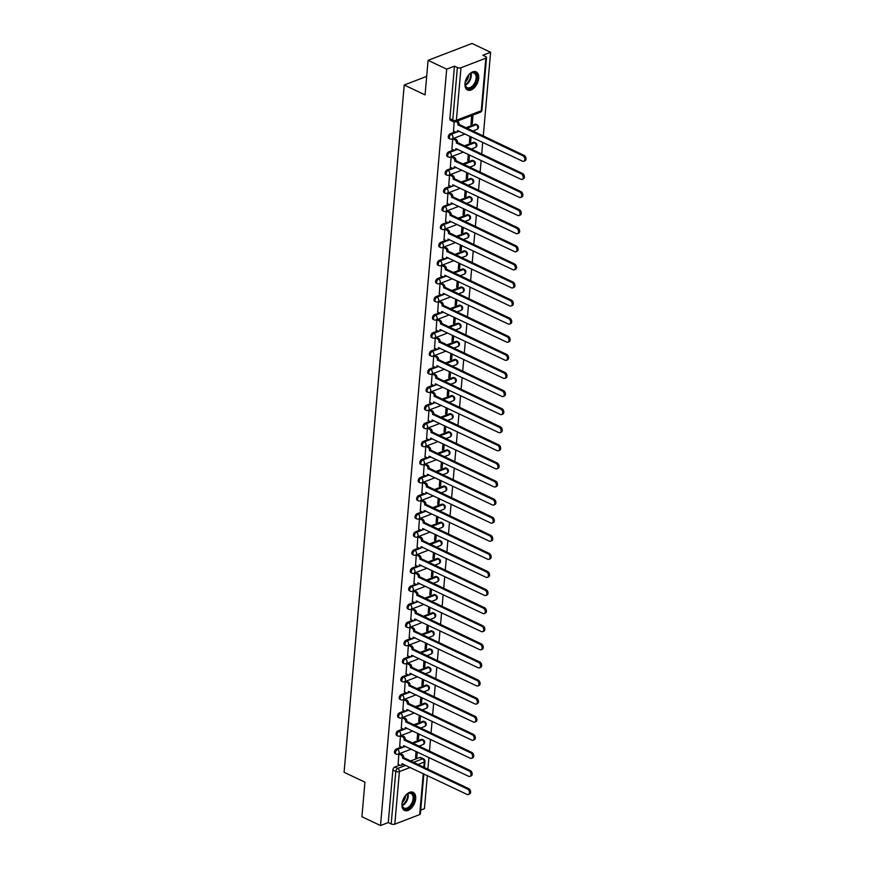 <?xml version="1.0" encoding="UTF-8"?>
<svg xmlns="http://www.w3.org/2000/svg" width="869" height="869" viewBox="0 0 869 869"><rect width="100%" height="100%" fill="white"/><g stroke="black" fill="none" stroke-linecap="round" stroke-linejoin="round"><path stroke-width="1.3" d="M401.402 747.025L396.427 748.937A2.574 1.532 115.4 0 0 394.472 751.935A2.574 1.532 115.4 0 0 395.123 753.586L396.155 754.075A2.574 1.532 -64.6 0 1 395.493 752.424A2.574 1.532 -64.6 0 1 397.459 749.426L405.454 746.352M402.988 728.939L398.013 730.84A2.574 1.532 115.4 0 0 396.047 733.838A2.574 1.532 115.4 0 0 396.709 735.489L397.73 735.978A2.574 1.532 -64.6 0 1 397.079 734.327A2.574 1.532 -64.6 0 1 399.034 731.329L407.04 728.255M404.563 710.842L399.588 712.754A2.574 1.532 115.4 0 0 397.633 715.752A2.574 1.532 115.4 0 0 398.284 717.392L399.316 717.881A2.574 1.532 -64.6 0 1 398.665 716.23A2.574 1.532 -64.6 0 1 400.62 713.243L408.626 710.169M406.149 692.745L401.174 694.657A2.574 1.532 115.4 0 0 399.219 697.655A2.574 1.532 115.4 0 0 399.87 699.306L400.902 699.795A2.574 1.532 -64.6 0 1 400.24 698.144A2.574 1.532 -64.6 0 1 402.206 695.146L410.201 692.072M407.735 674.659L402.76 676.571A2.574 1.532 115.4 0 0 400.805 679.558A2.574 1.532 115.4 0 0 401.456 681.209L402.477 681.698A2.574 1.532 -64.6 0 1 401.826 680.047A2.574 1.532 -64.6 0 1 403.792 677.06L411.787 673.986M409.321 656.562L404.346 658.474A2.574 1.532 115.4 0 0 402.38 661.472A2.574 1.532 115.4 0 0 403.031 663.123L404.063 663.612A2.574 1.532 -64.6 0 1 403.412 661.961A2.574 1.532 -64.6 0 1 405.367 658.963L413.372 655.889M410.896 638.476L405.921 640.388A2.574 1.532 115.4 0 0 403.966 643.375A2.574 1.532 115.4 0 0 404.617 645.026L405.649 645.515A2.574 1.532 -64.6 0 1 404.997 643.864A2.574 1.532 -64.6 0 1 406.953 640.866L414.947 637.792M412.482 620.379L407.507 622.291A2.574 1.532 115.4 0 0 405.551 625.289A2.574 1.532 115.4 0 0 406.203 626.94L407.235 627.418A2.574 1.532 -64.6 0 1 406.573 625.778A2.574 1.532 -64.6 0 1 408.539 622.78L416.533 619.706M414.068 602.282L409.093 604.194A2.574 1.532 115.4 0 0 407.126 607.192A2.574 1.532 115.4 0 0 407.789 608.843L408.81 609.332A2.574 1.532 -64.6 0 1 408.158 607.681A2.574 1.532 -64.6 0 1 410.114 604.683L418.119 601.609M415.643 584.196L410.679 586.108A2.574 1.532 115.4 0 0 408.712 589.106A2.574 1.532 115.4 0 0 409.364 590.746L410.396 591.235A2.574 1.532 -64.6 0 1 409.744 589.584A2.574 1.532 -64.6 0 1 411.7 586.597L419.705 583.523M417.229 566.099L412.254 568.011A2.574 1.532 115.4 0 0 410.298 571.009A2.574 1.532 115.4 0 0 410.95 572.66L411.982 573.149A2.574 1.532 -64.6 0 1 411.33 571.498A2.574 1.532 -64.6 0 1 413.286 568.5L421.28 565.426M418.815 548.013L413.84 549.925A2.574 1.532 115.4 0 0 411.884 552.912A2.574 1.532 115.4 0 0 412.536 554.563L413.557 555.052A2.574 1.532 -64.6 0 1 412.905 553.401A2.574 1.532 -64.6 0 1 414.871 550.414L422.866 547.329M420.4 529.916L415.425 531.828A2.574 1.532 115.4 0 0 413.459 534.826A2.574 1.532 115.4 0 0 414.122 536.477L415.143 536.966A2.574 1.532 -64.6 0 1 414.491 535.315A2.574 1.532 -64.6 0 1 416.447 532.317L424.452 529.243M421.976 511.819L417.001 513.731A2.574 1.532 115.4 0 0 415.045 516.729A2.574 1.532 115.4 0 0 415.697 518.38L416.729 518.869A2.574 1.532 -64.6 0 1 416.077 517.218A2.574 1.532 -64.6 0 1 418.032 514.22L426.027 511.146M423.561 493.733L418.586 495.645A2.574 1.532 115.4 0 0 416.631 498.643A2.574 1.532 115.4 0 0 417.283 500.283L418.315 500.772A2.574 1.532 -64.6 0 1 417.652 499.121A2.574 1.532 -64.6 0 1 419.618 496.134L427.613 493.06M425.147 475.636L420.172 477.548A2.574 1.532 115.4 0 0 418.206 480.546A2.574 1.532 115.4 0 0 418.869 482.197L419.89 482.686A2.574 1.532 -64.6 0 1 419.238 481.035A2.574 1.532 -64.6 0 1 421.204 478.037L429.199 474.963M426.722 457.55L421.758 459.462A2.574 1.532 115.4 0 0 419.792 462.449A2.574 1.532 115.4 0 0 420.444 464.1L421.476 464.589A2.574 1.532 -64.6 0 1 420.824 462.938A2.574 1.532 -64.6 0 1 422.779 459.951L430.785 456.877M428.308 439.453L423.333 441.365A2.574 1.532 115.4 0 0 421.378 444.363A2.574 1.532 115.4 0 0 422.03 446.014L423.062 446.503A2.574 1.532 -64.6 0 1 422.41 444.852A2.574 1.532 -64.6 0 1 424.365 441.854L432.36 438.78M429.894 421.367L424.919 423.279A2.574 1.532 115.4 0 0 422.964 426.266A2.574 1.532 115.4 0 0 423.616 427.917L424.648 428.406A2.574 1.532 -64.6 0 1 423.985 426.755A2.574 1.532 -64.6 0 1 425.951 423.757L433.946 420.683M431.48 403.27L426.505 405.182A2.574 1.532 115.4 0 0 424.539 408.18A2.574 1.532 115.4 0 0 425.202 409.831L426.223 410.309A2.574 1.532 -64.6 0 1 425.571 408.669A2.574 1.532 -64.6 0 1 427.526 405.671L435.532 402.597M433.055 385.173L428.08 387.085A2.574 1.532 115.4 0 0 426.125 390.083A2.574 1.532 115.4 0 0 426.777 391.734L427.809 392.223A2.574 1.532 -64.6 0 1 427.157 390.572A2.574 1.532 -64.6 0 1 429.112 387.574L437.107 384.5M434.641 367.087L429.666 368.999A2.574 1.532 115.4 0 0 427.711 371.986A2.574 1.532 115.4 0 0 428.363 373.637L429.395 374.126A2.574 1.532 -64.6 0 1 428.732 372.475A2.574 1.532 -64.6 0 1 430.698 369.488L438.693 366.414M436.227 348.99L431.252 350.902A2.574 1.532 115.4 0 0 429.286 353.9A2.574 1.532 115.4 0 0 429.949 355.551L430.97 356.04A2.574 1.532 -64.6 0 1 430.318 354.389A2.574 1.532 -64.6 0 1 432.284 351.391L440.279 348.317M437.802 330.904L432.838 332.816A2.574 1.532 115.4 0 0 430.872 335.803A2.574 1.532 115.4 0 0 431.524 337.454L432.556 337.943A2.574 1.532 -64.6 0 1 431.904 336.292A2.574 1.532 -64.6 0 1 433.859 333.305L441.865 330.22M439.388 312.807L434.413 314.719A2.574 1.532 115.4 0 0 432.458 317.717A2.574 1.532 115.4 0 0 433.11 319.368L434.142 319.857A2.574 1.532 -64.6 0 1 433.49 318.206A2.574 1.532 -64.6 0 1 435.445 315.208L443.44 312.134M440.974 294.71L435.999 296.622A2.574 1.532 115.4 0 0 434.044 299.62A2.574 1.532 115.4 0 0 434.696 301.271L435.727 301.76A2.574 1.532 -64.6 0 1 435.065 300.109A2.574 1.532 -64.6 0 1 437.031 297.111L445.026 294.037M442.56 276.624L437.585 278.536A2.574 1.532 115.4 0 0 435.619 281.534A2.574 1.532 115.4 0 0 436.281 283.175L437.303 283.663A2.574 1.532 -64.6 0 1 436.651 282.012A2.574 1.532 -64.6 0 1 438.606 279.025L446.612 275.951M444.135 258.527L439.16 260.439A2.574 1.532 115.4 0 0 437.205 263.437A2.574 1.532 115.4 0 0 437.857 265.088L438.888 265.577A2.574 1.532 -64.6 0 1 438.237 263.926A2.574 1.532 -64.6 0 1 440.192 260.928L448.198 257.854M445.721 240.441L440.746 242.353A2.574 1.532 115.4 0 0 438.791 245.34A2.574 1.532 115.4 0 0 439.442 246.992L440.474 247.48A2.574 1.532 -64.6 0 1 439.812 245.829A2.574 1.532 -64.6 0 1 441.778 242.842L449.773 239.768M447.307 222.345L442.332 224.256A2.574 1.532 115.4 0 0 440.377 227.254A2.574 1.532 115.4 0 0 441.028 228.905L442.049 229.394A2.574 1.532 -64.6 0 1 441.398 227.743A2.574 1.532 -64.6 0 1 443.364 224.745L451.359 221.671M448.893 204.258L443.918 206.17A2.574 1.532 115.4 0 0 441.952 209.157A2.574 1.532 115.4 0 0 442.603 210.809L443.635 211.297A2.574 1.532 -64.6 0 1 442.984 209.646A2.574 1.532 -64.6 0 1 444.939 206.648L452.945 203.574M450.468 186.162L445.493 188.073A2.574 1.532 115.4 0 0 443.538 191.071A2.574 1.532 115.4 0 0 444.189 192.722L445.221 193.2A2.574 1.532 -64.6 0 1 444.57 191.56A2.574 1.532 -64.6 0 1 446.525 188.562L454.52 185.488M452.054 168.065L447.079 169.976A2.574 1.532 115.4 0 0 445.124 172.974A2.574 1.532 115.4 0 0 445.775 174.626L446.807 175.114A2.574 1.532 -64.6 0 1 446.145 173.463A2.574 1.532 -64.6 0 1 448.111 170.465L456.106 167.391M453.64 149.979L448.665 151.89A2.574 1.532 115.4 0 0 446.699 154.878A2.574 1.532 115.4 0 0 447.361 156.529L448.382 157.017A2.574 1.532 -64.6 0 1 447.731 155.366A2.574 1.532 -64.6 0 1 449.686 152.379L457.691 149.305M455.215 131.882L450.251 133.793A2.574 1.532 115.4 0 0 448.285 136.791A2.574 1.532 115.4 0 0 448.936 138.443L449.968 138.931A2.574 1.532 -64.6 0 1 449.316 137.28A2.574 1.532 -64.6 0 1 451.272 134.282L459.277 131.208M478.7 78.308A10.037 5.964 115.4 0 0 476.147 71.877A10.037 5.964 115.4 0 0 469.217 74.31A10.037 5.964 115.4 0 0 464.991 83.576A10.037 5.964 115.4 0 0 467.544 90.018A10.037 5.964 115.4 0 0 474.474 87.573A10.037 5.964 115.4 0 0 478.7 78.308M415.664 798.763A10.037 5.964 115.4 0 0 413.112 792.322A10.037 5.964 115.4 0 0 406.181 794.755A10.037 5.964 115.4 0 0 401.967 804.031A10.037 5.964 115.4 0 0 404.519 810.462A10.037 5.964 115.4 0 0 411.439 808.029A10.037 5.964 115.4 0 0 415.664 798.763M420.694 810.104L424.43 808.67L427.331 775.561M427.874 769.293L428.917 757.475M429.46 751.196L430.492 739.378M431.046 733.099L432.078 721.292M432.632 715.013L433.664 703.195M434.207 696.916L435.239 685.098M435.793 678.83L436.825 667.012M437.379 660.733L438.411 648.915M438.954 642.636L439.996 630.829M440.54 624.55L441.571 612.732M442.125 606.453L443.157 594.635M443.711 588.367L444.743 576.549M445.286 570.27L446.318 558.452M446.872 552.184L447.904 540.366M448.458 534.087L449.49 522.269M450.033 515.99L451.076 504.183M451.619 497.904L452.651 486.086M453.205 479.807L454.237 467.989M454.791 461.721L455.823 449.903M456.366 443.624L457.398 431.806M457.952 425.528L458.984 413.72M459.538 407.442L460.57 395.623M461.113 389.345L462.156 377.526M462.699 371.259L463.731 359.44M464.285 353.162L465.317 341.343M465.871 335.076L466.903 323.257M467.446 316.979L468.489 305.16M469.032 298.882L470.064 287.074M470.618 280.796L471.65 268.977M472.204 262.699L473.236 250.88M473.779 244.613L474.811 232.794M475.365 226.516L476.397 214.697M476.951 208.419L477.983 196.611M478.526 190.333L479.569 178.514M480.112 172.236L481.144 160.417M481.698 154.15L482.729 142.331M483.283 136.053L490.605 52.27L482.838 55.258L485.738 56.626A2.574 1.097 5 0 1 486.542 57.528A2.574 1.097 5 0 1 485.847 58.19L460.994 67.749L456.388 120.28L481.252 110.732L485.847 58.19M428.091 60.33L446.688 69.151L380.513 825.55L361.917 816.73L364.937 782.165L344.091 772.291L404.226 85.01L425.071 94.895L428.091 60.33L472.008 43.45L490.605 52.27M423.866 773.921L420.368 813.927A2.574 1.097 -175 0 1 419.673 814.59L394.808 824.149A2.574 1.097 -175 0 1 391.191 823.931L388.291 822.563L392.886 770.021A2.574 1.532 -64.6 0 1 394.841 767.034L399.816 765.122M410.461 761.027L419.705 757.475L422.595 758.854A2.574 1.532 -64.6 0 1 423.496 758.843L420.596 757.475A2.574 1.532 115.4 0 0 419.705 757.475M388.291 822.563L380.513 825.55M454.465 66.163L449.87 118.695A2.574 1.532 115.4 0 0 450.522 120.346L453.422 121.725A2.574 1.532 -64.6 0 1 452.771 120.074L457.366 67.532L454.465 66.163L446.688 69.151M457.366 67.532A2.574 1.097 5 0 0 460.994 67.749M454.172 121.942L453.52 131.078M471.704 115.544L470.933 124.386L472.247 123.887L471.031 123.3M453.998 138.421L452.695 138.79L451.934 149.175M469.89 136.248L469.347 142.483L470.661 141.973L469.445 141.397M452.412 156.507L451.109 156.887L450.359 167.261M468.315 154.334L467.761 160.569L469.086 160.07L467.859 159.483M450.837 174.604L449.534 174.984L448.773 185.358M466.729 172.431L466.186 178.666L467.5 178.156L466.273 177.58M449.251 192.701L447.948 193.07L447.187 203.444M465.143 190.517L464.6 196.763L465.914 196.253L464.698 195.677M447.665 210.787L446.362 211.167L445.612 221.541M463.557 208.614L463.014 214.849L464.328 214.339L463.112 213.763M446.09 228.884L444.776 229.253L444.026 239.638M461.982 226.711L461.428 232.946L462.753 232.436L461.526 231.86M444.504 246.97L443.201 247.35L442.44 257.724M460.396 244.797L459.853 251.032L461.167 250.533L459.94 249.946M442.918 265.067L441.615 265.447L440.855 275.821M458.81 262.894L458.267 269.129L459.582 268.619L458.365 268.043M441.333 283.153L440.029 283.533L439.279 293.907M457.235 280.98L456.681 287.215L458.006 286.716L456.779 286.129M439.757 301.25L438.443 301.63L437.694 312.004M455.649 299.077L455.106 305.312L456.421 304.802L455.193 304.226M438.172 319.347L436.868 319.716L436.108 330.101M454.063 317.163L453.52 323.409L454.835 322.899L453.618 322.323M436.586 337.433L435.282 337.813L434.533 348.187M452.477 335.26L451.934 341.495L453.249 340.996L452.032 340.409M435.011 355.53L433.696 355.899L432.947 366.283M450.902 353.357L450.348 359.592L451.674 359.082L450.446 358.506M433.425 373.616L432.121 373.996L431.361 384.37M449.316 371.443L448.773 377.678L450.088 377.179L448.86 376.592M431.839 391.713L430.535 392.093L429.775 402.466M447.731 389.54L447.187 395.775L448.502 395.265L447.285 394.689M430.253 409.81L428.949 410.179L428.2 420.553M446.145 407.626L445.601 413.872L446.927 413.362L445.699 412.786M428.678 427.896L427.363 428.276L426.614 438.649M444.57 425.723L444.026 431.958L445.341 431.448L444.113 430.872M427.092 445.993L425.788 446.362L425.028 456.746M442.984 443.82L442.44 450.055L443.755 449.545L442.538 448.969M425.506 464.079L424.202 464.459L423.442 474.832M441.398 461.906L440.855 468.141L442.169 467.641L440.952 467.055M423.931 482.176L422.616 482.556L421.867 492.929M439.823 480.003L439.269 486.238L440.594 485.728L439.366 485.152M422.345 500.262L421.041 500.642L420.281 511.015M438.237 498.089L437.694 504.324L439.008 503.824L437.78 503.238M420.759 518.358L419.455 518.739L418.695 529.112M436.651 516.186L436.108 522.421L437.422 521.911L436.205 521.335M419.173 536.455L417.87 536.825L417.12 547.209M435.065 534.272L434.522 540.518L435.847 540.007L434.619 539.432M417.598 554.541L416.284 554.922L415.534 565.295M433.49 552.369L432.947 558.604L434.261 558.104L433.034 557.518M416.012 572.638L414.709 573.008L413.948 583.392M431.904 570.466L431.361 576.701L432.675 576.19L431.458 575.615M414.426 590.724L413.123 591.105L412.362 601.478M430.318 588.552L429.775 594.787L431.089 594.287L429.873 593.701M412.84 608.821L411.537 609.202L410.787 619.575M428.743 606.649L428.189 612.884L429.514 612.373L428.287 611.798M411.265 626.918L409.962 627.288L409.201 637.672M427.157 624.735L426.614 630.981L427.928 630.47L426.701 629.895M409.679 645.004L408.376 645.385L407.615 655.758M425.571 642.832L425.028 649.067L426.342 648.556L425.126 647.981M408.093 663.101L406.79 663.471L406.04 673.855M423.985 660.929L423.442 667.164L424.756 666.653L423.54 666.078M406.518 681.187L405.204 681.568L404.454 691.941M422.41 679.015L421.856 685.25L423.181 684.75L421.954 684.164M404.932 699.284L403.629 699.664L402.868 710.038M420.824 697.112L420.281 703.347L421.595 702.836L420.368 702.261M403.346 717.37L402.043 717.751L401.282 728.124M419.238 715.198L418.695 721.433L420.009 720.933L418.793 720.347M401.76 735.467L400.457 735.847L399.707 746.221M417.663 733.295L417.109 739.53L418.434 739.019L417.207 738.444M400.185 753.564L398.871 753.934L398.121 764.318M412.036 742.941L421.28 739.389L422.312 739.867A2.574 1.532 -64.6 0 1 423.214 739.867L422.182 739.378A2.574 1.532 115.4 0 0 421.28 739.389M413.622 724.844L422.866 721.292L423.898 721.781A2.574 1.532 -64.6 0 1 424.8 721.77L423.768 721.281A2.574 1.532 115.4 0 0 422.866 721.292M415.208 706.747L424.452 703.195L425.473 703.684A2.574 1.532 -64.6 0 1 426.375 703.684L425.354 703.195A2.574 1.532 115.4 0 0 424.452 703.195M416.794 688.661L426.038 685.109L427.059 685.598A2.574 1.532 -64.6 0 1 427.961 685.587L426.929 685.098A2.574 1.532 115.4 0 0 426.038 685.109M418.369 670.564L427.613 667.012L428.645 667.501A2.574 1.532 -64.6 0 1 429.547 667.501L428.515 667.012A2.574 1.532 115.4 0 0 427.613 667.012M419.955 652.478L429.199 648.926L430.231 649.404A2.574 1.532 -64.6 0 1 431.122 649.404L430.101 648.915A2.574 1.532 115.4 0 0 429.199 648.926M421.541 634.381L430.785 630.829L431.806 631.318A2.574 1.532 -64.6 0 1 432.708 631.307L431.687 630.829A2.574 1.532 115.4 0 0 430.785 630.829M423.116 616.295L432.36 612.732L433.392 613.221A2.574 1.532 -64.6 0 1 434.294 613.221L433.262 612.732A2.574 1.532 115.4 0 0 432.36 612.732M424.702 598.198L433.946 594.646L434.978 595.135A2.574 1.532 -64.6 0 1 435.88 595.124L434.848 594.635A2.574 1.532 115.4 0 0 433.946 594.646M426.288 580.101L435.532 576.549L436.564 577.038A2.574 1.532 -64.6 0 1 437.455 577.038L436.434 576.549A2.574 1.532 115.4 0 0 435.532 576.549M427.874 562.015L437.118 558.463L438.139 558.952A2.574 1.532 -64.6 0 1 439.041 558.941L438.009 558.452A2.574 1.532 115.4 0 0 437.118 558.463M429.449 543.918L438.693 540.366L439.725 540.855A2.574 1.532 -64.6 0 1 440.626 540.844L439.595 540.366A2.574 1.532 115.4 0 0 438.693 540.366M431.035 525.832L440.279 522.28L441.311 522.758A2.574 1.532 -64.6 0 1 442.202 522.758L441.18 522.269A2.574 1.532 115.4 0 0 440.279 522.28M432.621 507.735L441.865 504.183L442.886 504.672A2.574 1.532 -64.6 0 1 443.787 504.661L442.766 504.172A2.574 1.532 115.4 0 0 441.865 504.183M434.196 489.638L443.44 486.086L444.472 486.575A2.574 1.532 -64.6 0 1 445.373 486.575L444.341 486.086A2.574 1.532 115.4 0 0 443.44 486.086M435.782 471.552L445.026 468L446.058 468.489A2.574 1.532 -64.6 0 1 446.959 468.478L445.927 467.989A2.574 1.532 115.4 0 0 445.026 468M437.368 453.455L446.612 449.903L447.644 450.392A2.574 1.532 -64.6 0 1 448.534 450.392L447.513 449.903A2.574 1.532 115.4 0 0 446.612 449.903M438.954 435.369L448.198 431.817L449.219 432.295A2.574 1.532 -64.6 0 1 450.12 432.295L449.088 431.806A2.574 1.532 115.4 0 0 448.198 431.817M440.529 417.272L449.773 413.72L450.805 414.209A2.574 1.532 -64.6 0 1 451.706 414.198L450.674 413.72A2.574 1.532 115.4 0 0 449.773 413.72M442.115 399.186L451.359 395.623L452.391 396.112A2.574 1.532 -64.6 0 1 453.292 396.112L452.26 395.623A2.574 1.532 115.4 0 0 451.359 395.623M443.701 381.089L452.945 377.537L453.966 378.026A2.574 1.532 -64.6 0 1 454.867 378.015L453.846 377.526A2.574 1.532 115.4 0 0 452.945 377.537M445.276 362.992L454.52 359.44L455.552 359.929A2.574 1.532 -64.6 0 1 456.453 359.929L455.421 359.44A2.574 1.532 115.4 0 0 454.52 359.44M446.862 344.906L456.106 341.354L457.137 341.843A2.574 1.532 -64.6 0 1 458.039 341.832L457.007 341.343A2.574 1.532 115.4 0 0 456.106 341.354M448.447 326.809L457.691 323.257L458.723 323.746A2.574 1.532 -64.6 0 1 459.614 323.735L458.593 323.257A2.574 1.532 115.4 0 0 457.691 323.257M450.033 308.723L459.277 305.171L460.298 305.649A2.574 1.532 -64.6 0 1 461.2 305.649L460.168 305.16A2.574 1.532 115.4 0 0 459.277 305.171M451.608 290.626L460.852 287.074L461.884 287.563A2.574 1.532 -64.6 0 1 462.786 287.552L461.754 287.063A2.574 1.532 115.4 0 0 460.852 287.074M453.194 272.529L462.438 268.977L463.47 269.466A2.574 1.532 -64.6 0 1 464.372 269.466L463.34 268.977A2.574 1.532 115.4 0 0 462.438 268.977M454.78 254.443L464.024 250.891L465.045 251.38A2.574 1.532 -64.6 0 1 465.947 251.369L464.926 250.88A2.574 1.532 115.4 0 0 464.024 250.891M456.366 236.346L465.61 232.794L466.631 233.283A2.574 1.532 -64.6 0 1 467.533 233.283L466.501 232.794A2.574 1.532 115.4 0 0 465.61 232.794M457.941 218.26L467.185 214.708L468.217 215.186A2.574 1.532 -64.6 0 1 469.119 215.186L468.087 214.697A2.574 1.532 115.4 0 0 467.185 214.708M459.527 200.163L468.771 196.611L469.803 197.1A2.574 1.532 -64.6 0 1 470.694 197.089L469.673 196.611A2.574 1.532 115.4 0 0 468.771 196.611M461.113 182.077L470.357 178.514L471.378 179.003A2.574 1.532 -64.6 0 1 472.28 179.003L471.248 178.514A2.574 1.532 115.4 0 0 470.357 178.514M462.688 163.98L471.932 160.428L472.964 160.917A2.574 1.532 -64.6 0 1 473.866 160.906L472.834 160.417A2.574 1.532 115.4 0 0 471.932 160.428M464.274 145.883L473.518 142.331L474.55 142.82A2.574 1.532 -64.6 0 1 475.452 142.82L474.42 142.331A2.574 1.532 115.4 0 0 473.518 142.331M465.86 127.797L475.104 124.245L476.136 124.734A2.574 1.532 -64.6 0 1 477.027 124.723L476.006 124.234A2.574 1.532 115.4 0 0 475.104 124.245M426.69 76.374L404.226 85.01M416.077 751.381L415.534 757.627L416.848 757.116L415.621 756.541M416.848 757.116L417.294 751.967M418.434 739.019L418.88 733.87M420.009 720.933L420.466 715.784M421.595 702.836L422.052 697.688M423.181 684.75L423.627 679.601M424.756 666.653L425.213 661.505M426.342 648.556L426.798 643.408M427.928 630.47L428.374 625.322M429.514 612.373L429.959 607.225M431.089 594.287L431.545 589.139M432.675 576.19L433.131 571.042M434.261 558.104L434.706 552.945M435.847 540.007L436.292 534.859M437.422 521.911L437.878 516.762M439.008 503.824L439.453 498.676M440.594 485.728L441.039 480.579M442.169 467.641L442.625 462.482M443.755 449.545L444.211 444.396M445.341 431.448L445.786 426.299M446.927 413.362L447.372 408.213M448.502 395.265L448.958 390.116M450.088 377.179L450.533 372.03M451.674 359.082L452.119 353.933M453.249 340.996L453.705 335.836M454.835 322.899L455.291 317.75M456.421 304.802L456.866 299.653M458.006 286.716L458.452 281.567M459.582 268.619L460.038 263.47M461.167 250.533L461.624 245.373M462.753 232.436L463.199 227.287M464.328 214.339L464.785 209.19M465.914 196.253L466.371 191.104M467.5 178.156L467.946 173.007M469.086 160.07L469.532 154.921M470.661 141.973L471.117 136.824M472.247 123.887L473.018 115.045M453.379 131.013L455.421 131.979A2.574 1.76 -111 0 0 456.551 132.066A2.574 1.76 -111 0 0 457.496 130.546L522.465 161.167A2.955 2.02 -111 0 0 523.768 161.265A2.955 2.02 -111 0 0 524.822 158.658A2.955 2.02 -111 0 0 522.932 155.833L457.985 124.864A2.574 1.76 -111 0 0 456.323 121.66L457.463 121.215A2.574 1.76 69 0 1 459.136 124.419L524.072 155.399A2.955 2.02 69 0 1 525.962 158.223A2.955 2.02 69 0 1 524.909 160.83L523.768 161.265M458.463 130.828A2.574 1.76 69 0 1 457.691 131.621L456.551 132.066M457.974 125.038L459.114 124.593M451.793 149.099L453.835 150.076A2.574 1.76 -111 0 0 454.965 150.152A2.574 1.76 -111 0 0 455.91 148.642L520.889 179.264A2.955 2.02 -111 0 0 522.182 179.362A2.955 2.02 -111 0 0 523.236 176.755A2.955 2.02 -111 0 0 521.357 173.93L456.41 142.95A2.574 1.76 -111 0 0 454.737 139.746L455.877 139.312A2.574 1.76 69 0 1 457.55 142.516L522.497 173.485A2.955 2.02 69 0 1 524.376 176.309A2.955 2.02 69 0 1 523.323 178.916L522.182 179.362M453.857 138.345L455.877 139.312M456.877 148.914A2.574 1.76 69 0 1 456.106 149.718L454.965 150.152M452.716 138.79L454.737 139.746M456.388 143.124L457.528 142.69M450.207 167.196L452.249 168.162A2.574 1.76 -111 0 0 453.379 168.249A2.574 1.76 -111 0 0 454.324 166.729L519.304 197.35A2.955 2.02 -111 0 0 520.596 197.448A2.955 2.02 -111 0 0 521.65 194.841A2.955 2.02 -111 0 0 519.771 192.016L454.824 161.047A2.574 1.76 -111 0 0 453.162 157.843L454.302 157.398A2.574 1.76 69 0 1 455.964 160.613L520.911 191.582A2.955 2.02 69 0 1 522.79 194.406A2.955 2.02 69 0 1 521.737 197.013L520.596 197.448M452.271 156.442L454.302 157.398M455.291 167.011A2.574 1.76 69 0 1 454.52 167.804L453.379 168.249M451.13 156.876L453.162 157.843M454.813 161.221L455.953 160.787M448.621 185.282L450.674 186.259A2.574 1.76 -111 0 0 451.793 186.335A2.574 1.76 -111 0 0 452.738 184.825L517.718 215.447A2.955 2.02 -111 0 0 519.01 215.545A2.955 2.02 -111 0 0 520.075 212.938A2.955 2.02 -111 0 0 518.185 210.113L453.238 179.144A2.574 1.76 -111 0 0 451.576 175.929L452.716 175.495A2.574 1.76 69 0 1 454.378 178.699L519.325 209.679A2.955 2.02 69 0 1 521.215 212.492A2.955 2.02 69 0 1 520.151 215.099L519.01 215.545M450.685 174.539L452.716 175.495M453.716 185.097A2.574 1.76 69 0 1 452.934 185.901L451.793 186.335M449.545 174.973L451.576 175.929M453.227 179.318L454.368 178.873M467.544 76.429A8.69 5.16 -64.6 0 1 470.151 73.669A8.69 5.16 -64.6 0 1 474.659 72.67A8.69 5.16 -64.6 0 1 475.886 82.533A8.69 5.16 -64.6 0 1 467.544 88.508A8.69 5.16 -64.6 0 1 465.143 84.239A8.69 5.16 -64.6 0 1 465.632 80.48M465.132 83.978A8.038 4.78 115.4 0 0 467.185 87.639A8.038 4.78 115.4 0 0 467.337 87.704A8.038 4.78 115.4 0 0 475.006 82.294A8.038 4.78 115.4 0 0 474.072 73.105A8.038 4.78 115.4 0 0 473.92 73.039A8.038 4.78 115.4 0 0 469.944 73.822M468.597 75.092A6.333 3.769 -64.6 0 1 465.252 82.142M466.946 89.659A9.972 5.931 115.4 0 0 467.011 89.681A9.972 5.931 115.4 0 0 476.484 83.076A9.972 5.931 115.4 0 0 475.495 71.638M404.519 796.873A8.69 5.16 -64.6 0 1 407.116 794.125A8.69 5.16 -64.6 0 1 411.624 793.125A8.69 5.16 -64.6 0 1 412.862 802.978A8.69 5.16 -64.6 0 1 404.509 808.963A8.69 5.16 -64.6 0 1 402.108 804.683A8.69 5.16 -64.6 0 1 402.597 800.925M402.097 804.433A8.038 4.78 115.4 0 0 404.15 808.083A8.038 4.78 115.4 0 0 404.302 808.148A8.038 4.78 115.4 0 0 411.982 802.739A8.038 4.78 115.4 0 0 411.048 793.549A8.038 4.78 115.4 0 0 410.896 793.484A8.038 4.78 115.4 0 0 406.92 794.277M405.562 795.537A6.333 3.769 -64.6 0 1 402.228 802.587M403.922 810.104A9.972 5.931 115.4 0 0 403.976 810.136A9.972 5.931 115.4 0 0 413.448 803.532A9.972 5.931 115.4 0 0 412.46 792.093M447.046 203.379L449.088 204.345A2.574 1.76 -111 0 0 450.218 204.432A2.574 1.76 -111 0 0 451.163 202.911L516.132 233.544A2.955 2.02 -111 0 0 517.435 233.631A2.955 2.02 -111 0 0 518.489 231.024A2.955 2.02 -111 0 0 516.599 228.199L451.663 197.23A2.574 1.76 -111 0 0 449.99 194.026L451.13 193.591A2.574 1.76 69 0 1 452.803 196.796L517.75 227.765A2.955 2.02 69 0 1 519.629 230.589A2.955 2.02 69 0 1 518.576 233.196L517.435 233.631M449.11 192.625L451.13 193.591M452.13 203.194A2.574 1.76 69 0 1 451.359 203.987L450.218 204.432M447.959 193.07L449.99 194.026M451.641 197.404L452.782 196.97M445.46 221.476L447.502 222.442A2.574 1.76 -111 0 0 448.632 222.518A2.574 1.76 -111 0 0 449.577 221.008L514.557 251.63A2.955 2.02 -111 0 0 515.849 251.728A2.955 2.02 -111 0 0 516.903 249.121A2.955 2.02 -111 0 0 515.024 246.296L450.077 215.327A2.574 1.76 -111 0 0 448.404 212.123L449.555 211.678A2.574 1.76 69 0 1 451.217 214.882L516.164 245.862A2.955 2.02 69 0 1 518.043 248.686A2.955 2.02 69 0 1 516.99 251.293L515.849 251.728M447.524 210.722L449.555 211.678M450.544 221.291A2.574 1.76 69 0 1 449.773 222.084L448.632 222.518M446.384 211.156L448.404 212.123M450.055 215.501L451.207 215.056M443.874 239.562L445.927 240.528A2.574 1.76 -111 0 0 447.046 240.615A2.574 1.76 -111 0 0 447.991 239.105L512.971 269.727A2.955 2.02 -111 0 0 514.263 269.825A2.955 2.02 -111 0 0 515.317 267.217A2.955 2.02 -111 0 0 513.438 264.393L448.491 233.413A2.574 1.76 -111 0 0 446.829 230.209L447.969 229.774A2.574 1.76 69 0 1 449.631 232.979L514.578 263.948A2.955 2.02 69 0 1 516.468 266.772A2.955 2.02 69 0 1 515.404 269.379L514.263 269.825M445.938 228.808L447.969 229.774M448.969 239.377A2.574 1.76 69 0 1 448.187 240.181L447.046 240.615M444.798 229.253L446.829 230.209M448.48 233.587L449.621 233.153M442.299 257.658L444.341 258.625A2.574 1.76 -111 0 0 445.46 258.712A2.574 1.76 -111 0 0 446.416 257.191L511.385 287.813A2.955 2.02 -111 0 0 512.677 287.911A2.955 2.02 -111 0 0 513.742 285.304A2.955 2.02 -111 0 0 511.852 282.479L446.905 251.51A2.574 1.76 -111 0 0 445.243 248.306L446.384 247.861A2.574 1.76 69 0 1 448.046 251.076L512.992 282.045A2.955 2.02 69 0 1 514.882 284.869A2.955 2.02 69 0 1 513.829 287.476L512.677 287.911M444.352 246.905L446.384 247.861M447.383 257.474A2.574 1.76 69 0 1 446.612 258.267L445.46 258.712M443.212 247.339L445.243 248.306M446.894 251.684L448.035 251.25M440.713 275.745L442.755 276.722A2.574 1.76 -111 0 0 443.885 276.798A2.574 1.76 -111 0 0 444.83 275.288L509.81 305.91A2.955 2.02 -111 0 0 511.102 306.007A2.955 2.02 -111 0 0 512.156 303.4A2.955 2.02 -111 0 0 510.277 300.576L445.33 269.607A2.574 1.76 -111 0 0 443.657 266.392L444.798 265.957A2.574 1.76 69 0 1 446.47 269.162L511.417 300.131A2.955 2.02 69 0 1 513.297 302.955A2.955 2.02 69 0 1 512.243 305.562L511.102 306.007M442.777 264.991L444.798 265.957M445.797 275.56A2.574 1.76 69 0 1 445.026 276.364L443.885 276.798M441.637 265.436L443.657 266.392M445.308 269.781L446.449 269.336M439.127 293.841L441.17 294.808A2.574 1.76 -111 0 0 442.299 294.895A2.574 1.76 -111 0 0 443.244 293.374L508.224 324.007A2.955 2.02 -111 0 0 509.516 324.094A2.955 2.02 -111 0 0 510.57 321.487A2.955 2.02 -111 0 0 508.691 318.662L443.744 287.693A2.574 1.76 -111 0 0 442.082 284.489L443.223 284.054A2.574 1.76 69 0 1 444.885 287.259L509.831 318.228A2.955 2.02 69 0 1 511.711 321.052A2.955 2.02 69 0 1 510.657 323.659L509.516 324.094M441.191 283.088L443.223 284.054M444.211 293.657A2.574 1.76 69 0 1 443.44 294.45L442.299 294.895M440.051 283.522L442.082 284.489M443.733 287.867L444.874 287.433M437.541 311.938L439.595 312.905A2.574 1.76 -111 0 0 440.713 312.981A2.574 1.76 -111 0 0 441.658 311.471L506.638 342.093A2.955 2.02 -111 0 0 507.93 342.19A2.955 2.02 -111 0 0 508.995 339.583A2.955 2.02 -111 0 0 507.105 336.759L442.158 305.79A2.574 1.76 -111 0 0 440.496 302.586L441.637 302.14A2.574 1.76 69 0 1 443.299 305.345L508.246 336.325A2.955 2.02 69 0 1 510.136 339.138A2.955 2.02 69 0 1 509.071 341.745L507.93 342.19M439.605 301.185L441.637 302.14M442.636 311.754A2.574 1.76 69 0 1 441.854 312.547L440.713 312.981M438.465 301.619L440.496 302.586M442.147 305.964L443.288 305.519M435.966 330.024L438.009 330.991A2.574 1.76 -111 0 0 439.138 331.078A2.574 1.76 -111 0 0 440.083 329.557L505.052 360.19A2.955 2.02 -111 0 0 506.355 360.277A2.955 2.02 -111 0 0 507.409 357.67A2.955 2.02 -111 0 0 505.519 354.856L440.572 323.876A2.574 1.76 -111 0 0 438.91 320.672L440.051 320.237A2.574 1.76 69 0 1 441.724 323.442L506.66 354.411A2.955 2.02 69 0 1 508.55 357.235A2.955 2.02 69 0 1 507.496 359.842L506.355 360.277M438.019 319.271L440.051 320.237M441.05 329.84A2.574 1.76 69 0 1 440.279 330.644L439.138 331.078M436.879 319.716L438.91 320.672M440.561 324.05L441.702 323.616M434.381 348.121L436.423 349.088A2.574 1.76 -111 0 0 437.552 349.175A2.574 1.76 -111 0 0 438.497 347.654L503.477 378.276A2.955 2.02 -111 0 0 504.77 378.373A2.955 2.02 -111 0 0 505.823 375.766A2.955 2.02 -111 0 0 503.944 372.942L438.997 341.973A2.574 1.76 -111 0 0 437.324 338.769L438.465 338.323A2.574 1.76 69 0 1 440.138 341.528L505.085 372.508A2.955 2.02 69 0 1 506.964 375.332A2.955 2.02 69 0 1 505.91 377.939L504.77 378.373M436.444 337.368L438.465 338.323M439.464 347.937A2.574 1.76 69 0 1 438.693 348.73L437.552 349.175M435.304 337.802L437.324 338.769M438.975 342.147L440.116 341.702M432.795 366.207L434.837 367.185A2.574 1.76 -111 0 0 435.966 367.261A2.574 1.76 -111 0 0 436.911 365.751L501.891 396.373A2.955 2.02 -111 0 0 503.184 396.47A2.955 2.02 -111 0 0 504.237 393.863A2.955 2.02 -111 0 0 502.358 391.039L437.411 360.059A2.574 1.76 -111 0 0 435.749 356.855L436.89 356.42A2.574 1.76 69 0 1 438.552 359.625L503.499 390.594A2.955 2.02 69 0 1 505.389 393.418A2.955 2.02 69 0 1 504.324 396.025L503.184 396.47M434.858 355.454L436.89 356.42M437.889 366.023A2.574 1.76 69 0 1 437.107 366.827L435.966 367.261M433.718 355.899L435.749 356.855M437.4 360.233L438.541 359.799M431.22 384.304L433.262 385.271A2.574 1.76 -111 0 0 434.381 385.358A2.574 1.76 -111 0 0 435.336 383.837L500.305 414.459A2.955 2.02 -111 0 0 501.598 414.556A2.955 2.02 -111 0 0 502.662 411.949A2.955 2.02 -111 0 0 500.772 409.125L435.825 378.156A2.574 1.76 -111 0 0 434.163 374.952L435.304 374.517A2.574 1.76 69 0 1 436.966 377.722L501.913 408.691A2.955 2.02 69 0 1 503.803 411.515A2.955 2.02 69 0 1 502.749 414.122L501.598 414.556M433.273 373.551L435.304 374.517M436.303 384.12A2.574 1.76 69 0 1 435.532 384.913L434.381 385.358M432.132 373.985L434.163 374.952M435.814 378.33L436.955 377.896M429.634 402.401L431.676 403.368A2.574 1.76 -111 0 0 432.805 403.444A2.574 1.76 -111 0 0 433.75 401.934L498.73 432.556A2.955 2.02 -111 0 0 500.023 432.653A2.955 2.02 -111 0 0 501.076 430.046A2.955 2.02 -111 0 0 499.186 427.222L434.25 396.253A2.574 1.76 -111 0 0 432.577 393.038L433.718 392.603A2.574 1.76 69 0 1 435.391 395.808L500.338 426.788A2.955 2.02 69 0 1 502.217 429.601A2.955 2.02 69 0 1 501.163 432.208L500.023 432.653M431.697 391.647L433.718 392.603M434.717 402.206A2.574 1.76 69 0 1 433.946 403.01L432.805 403.444M430.546 392.082L432.577 393.038M434.228 396.427L435.369 395.982M428.048 420.487L430.09 421.454A2.574 1.76 -111 0 0 431.22 421.541A2.574 1.76 -111 0 0 432.165 420.02L497.144 450.653A2.955 2.02 -111 0 0 498.437 450.739A2.955 2.02 -111 0 0 499.49 448.132A2.955 2.02 -111 0 0 497.611 445.319L432.664 414.339A2.574 1.76 -111 0 0 430.991 411.135L432.143 410.7A2.574 1.76 69 0 1 433.805 413.905L498.752 444.874A2.955 2.02 69 0 1 500.631 447.698A2.955 2.02 69 0 1 499.577 450.305L498.437 450.739M430.112 409.733L432.143 410.7M433.131 420.303A2.574 1.76 69 0 1 432.36 421.107L431.22 421.541M428.971 410.179L430.991 411.135M432.643 414.513L433.794 414.078M426.462 438.584L428.515 439.551A2.574 1.76 -111 0 0 429.634 439.627A2.574 1.76 -111 0 0 430.579 438.117L495.558 468.739A2.955 2.02 -111 0 0 496.851 468.836A2.955 2.02 -111 0 0 497.915 466.229A2.955 2.02 -111 0 0 496.025 463.405L431.078 432.436A2.574 1.76 -111 0 0 429.416 429.232L430.557 428.786A2.574 1.76 69 0 1 432.219 431.991L497.166 462.971A2.955 2.02 69 0 1 499.056 465.795A2.955 2.02 69 0 1 497.991 468.402L496.851 468.836M428.526 427.83L430.557 428.786M431.556 438.4A2.574 1.76 69 0 1 430.774 439.193L429.634 439.627M427.385 428.265L429.416 429.232M431.067 432.61L432.208 432.165M424.887 456.67L426.929 457.637A2.574 1.76 -111 0 0 428.059 457.724A2.574 1.76 -111 0 0 429.004 456.214L493.972 486.836A2.955 2.02 -111 0 0 495.276 486.933A2.955 2.02 -111 0 0 496.329 484.326A2.955 2.02 -111 0 0 494.439 481.502L429.492 450.522A2.574 1.76 -111 0 0 427.83 447.318L428.971 446.883A2.574 1.76 69 0 1 430.644 450.088L495.58 481.057A2.955 2.02 69 0 1 497.47 483.881A2.955 2.02 69 0 1 496.416 486.488L495.276 486.933M426.94 445.916L428.971 446.883M429.97 456.486A2.574 1.76 69 0 1 429.199 457.29L428.059 457.724M425.799 446.362L427.83 447.318M429.482 450.696L430.622 450.261M423.301 474.767L425.343 475.734A2.574 1.76 -111 0 0 426.473 475.821A2.574 1.76 -111 0 0 427.418 474.3L492.397 504.922A2.955 2.02 -111 0 0 493.69 505.019A2.955 2.02 -111 0 0 494.743 502.412A2.955 2.02 -111 0 0 492.864 499.588L427.917 468.619A2.574 1.76 -111 0 0 426.244 465.415L427.385 464.969A2.574 1.76 69 0 1 429.058 468.185L494.005 499.154A2.955 2.02 69 0 1 495.884 501.978A2.955 2.02 69 0 1 494.83 504.585L493.69 505.019M425.365 464.013L427.385 464.969M428.384 474.583A2.574 1.76 69 0 1 427.613 475.376L426.473 475.821M424.224 464.448L426.244 465.415M427.896 468.793L429.036 468.358M421.715 492.853L423.757 493.831A2.574 1.76 -111 0 0 424.887 493.907A2.574 1.76 -111 0 0 425.832 492.397L490.811 523.019A2.955 2.02 -111 0 0 492.104 523.116A2.955 2.02 -111 0 0 493.157 520.509A2.955 2.02 -111 0 0 491.278 517.685L426.331 486.716A2.574 1.76 -111 0 0 424.669 483.501L425.81 483.066A2.574 1.76 69 0 1 427.472 486.271L492.419 517.24A2.955 2.02 69 0 1 494.309 520.064A2.955 2.02 69 0 1 493.244 522.671L492.104 523.116M423.779 482.099L425.81 483.066M426.798 492.669A2.574 1.76 69 0 1 426.027 493.473L424.887 493.907M422.638 482.545L424.669 483.501M426.321 486.89L427.461 486.444M420.14 510.95L422.182 511.917A2.574 1.76 -111 0 0 423.301 512.004A2.574 1.76 -111 0 0 424.257 510.483L489.225 541.115A2.955 2.02 -111 0 0 490.518 541.202A2.955 2.02 -111 0 0 491.582 538.595A2.955 2.02 -111 0 0 489.692 535.771L424.745 504.802A2.574 1.76 -111 0 0 423.084 501.598L424.224 501.163A2.574 1.76 69 0 1 425.886 504.368L490.833 535.337A2.955 2.02 69 0 1 492.723 538.161A2.955 2.02 69 0 1 491.669 540.768L490.518 541.202M422.193 500.196L424.224 501.163M425.223 510.766A2.574 1.76 69 0 1 424.452 511.559L423.301 512.004M421.052 500.631L423.084 501.598M424.735 504.976L425.875 504.541M418.554 529.047L420.596 530.014A2.574 1.76 -111 0 0 421.726 530.09A2.574 1.76 -111 0 0 422.671 528.58L487.639 559.201A2.955 2.02 -111 0 0 488.943 559.299A2.955 2.02 -111 0 0 489.997 556.692A2.955 2.02 -111 0 0 488.106 553.868L423.17 522.899A2.574 1.76 -111 0 0 421.498 519.695L422.638 519.249A2.574 1.76 69 0 1 424.311 522.454L489.258 553.434A2.955 2.02 69 0 1 491.137 556.247A2.955 2.02 69 0 1 490.083 558.854L488.943 559.299M420.618 518.293L422.638 519.249M423.637 528.863A2.574 1.76 69 0 1 422.866 529.655L421.726 530.09M419.466 518.728L421.498 519.695M423.149 523.073L424.289 522.627M416.968 547.133L419.01 548.1A2.574 1.76 -111 0 0 420.14 548.187A2.574 1.76 -111 0 0 421.085 546.666L486.064 577.298A2.955 2.02 -111 0 0 487.357 577.385A2.955 2.02 -111 0 0 488.411 574.778A2.955 2.02 -111 0 0 486.531 571.965L421.584 540.985A2.574 1.76 -111 0 0 419.912 537.781L421.063 537.346A2.574 1.76 69 0 1 422.725 540.551L487.672 571.52A2.955 2.02 69 0 1 489.551 574.344A2.955 2.02 69 0 1 488.497 576.951L487.357 577.385M419.032 536.379L421.063 537.346M422.052 546.949A2.574 1.76 69 0 1 421.28 547.752L420.14 548.187M417.891 536.825L419.912 537.781M421.563 541.159L422.714 540.724M415.382 565.23L417.435 566.197A2.574 1.76 -111 0 0 418.554 566.284A2.574 1.76 -111 0 0 419.499 564.763L484.478 595.384A2.955 2.02 -111 0 0 485.771 595.482A2.955 2.02 -111 0 0 486.836 592.875A2.955 2.02 -111 0 0 484.945 590.051L419.999 559.082A2.574 1.76 -111 0 0 418.337 555.878L419.477 555.432A2.574 1.76 69 0 1 421.139 558.637L486.086 589.616A2.955 2.02 69 0 1 487.976 592.441A2.955 2.02 69 0 1 486.912 595.048L485.771 595.482M417.446 554.476L419.477 555.432M420.477 565.046A2.574 1.76 69 0 1 419.694 565.838L418.554 566.284M416.305 554.911L418.337 555.878M419.988 559.256L421.128 558.81M413.807 583.316L415.849 584.294A2.574 1.76 -111 0 0 416.979 584.37A2.574 1.76 -111 0 0 417.924 582.86L482.892 613.481A2.955 2.02 -111 0 0 484.196 613.579A2.955 2.02 -111 0 0 485.25 610.972A2.955 2.02 -111 0 0 483.36 608.148L418.413 577.168A2.574 1.76 -111 0 0 416.751 573.964L417.891 573.529A2.574 1.76 69 0 1 419.564 576.734L484.5 607.703A2.955 2.02 69 0 1 486.39 610.527A2.955 2.02 69 0 1 485.337 613.134L484.196 613.579M415.86 572.562L417.891 573.529M418.891 583.132A2.574 1.76 69 0 1 418.119 583.935L416.979 584.37M414.719 573.008L416.751 573.964M418.402 577.342L419.542 576.907M412.221 601.413L414.263 602.38A2.574 1.76 -111 0 0 415.393 602.467A2.574 1.76 -111 0 0 416.338 600.946L481.317 631.567A2.955 2.02 -111 0 0 482.61 631.665A2.955 2.02 -111 0 0 483.664 629.058A2.955 2.02 -111 0 0 481.784 626.234L416.838 595.265A2.574 1.76 -111 0 0 415.165 592.061L416.305 591.626A2.574 1.76 69 0 1 417.978 594.831L482.925 625.799A2.955 2.02 69 0 1 484.804 628.624A2.955 2.02 69 0 1 483.751 631.231L482.61 631.665M414.285 590.659L416.305 591.626M417.305 601.229A2.574 1.76 69 0 1 416.533 602.021L415.393 602.467M413.144 591.094L415.165 592.061M416.816 595.439L417.956 595.004M410.635 619.51L412.677 620.477A2.574 1.76 -111 0 0 413.807 620.553A2.574 1.76 -111 0 0 414.752 619.043L479.731 649.664A2.955 2.02 -111 0 0 481.024 649.762A2.955 2.02 -111 0 0 482.078 647.155A2.955 2.02 -111 0 0 480.199 644.331L415.252 613.362A2.574 1.76 -111 0 0 413.59 610.157L414.73 609.712A2.574 1.76 69 0 1 416.392 612.917L481.339 643.896A2.955 2.02 69 0 1 483.218 646.71A2.955 2.02 69 0 1 482.165 649.317L481.024 649.762M412.699 608.756L414.73 609.712M415.719 619.315A2.574 1.76 69 0 1 414.947 620.118L413.807 620.553M411.558 609.191L413.59 610.157M415.241 613.536L416.381 613.09M409.049 637.596L411.102 638.563A2.574 1.76 -111 0 0 412.221 638.65A2.574 1.76 -111 0 0 413.166 637.129L478.146 667.761A2.955 2.02 -111 0 0 479.438 667.848A2.955 2.02 -111 0 0 480.503 665.241A2.955 2.02 -111 0 0 478.613 662.428L413.666 631.448A2.574 1.76 -111 0 0 412.004 628.244L413.144 627.809A2.574 1.76 69 0 1 414.806 631.013L479.753 661.982A2.955 2.02 69 0 1 481.643 664.807A2.955 2.02 69 0 1 480.579 667.414L479.438 667.848M411.113 626.842L413.144 627.809M414.144 637.411A2.574 1.76 69 0 1 413.362 638.215L412.221 638.65M409.972 627.288L412.004 628.244M413.655 631.622L414.795 631.187M407.474 655.693L409.516 656.66A2.574 1.76 -111 0 0 410.646 656.736A2.574 1.76 -111 0 0 411.591 655.226L476.56 685.847A2.955 2.02 -111 0 0 477.863 685.945A2.955 2.02 -111 0 0 478.917 683.338A2.955 2.02 -111 0 0 477.027 680.514L412.091 649.545A2.574 1.76 -111 0 0 410.418 646.34L411.558 645.895A2.574 1.76 69 0 1 413.231 649.1L478.178 680.079A2.955 2.02 69 0 1 480.057 682.904A2.955 2.02 69 0 1 479.004 685.511L477.863 685.945M409.538 644.939L411.558 645.895M412.558 655.508A2.574 1.76 69 0 1 411.787 656.301L410.646 656.736M408.387 645.374L410.418 646.34M412.069 649.719L413.209 649.273M405.888 673.779L407.93 674.746A2.574 1.76 -111 0 0 409.06 674.833A2.574 1.76 -111 0 0 410.005 673.323L474.985 703.944A2.955 2.02 -111 0 0 476.277 704.042A2.955 2.02 -111 0 0 477.331 701.435A2.955 2.02 -111 0 0 475.452 698.611L410.505 667.631A2.574 1.76 -111 0 0 408.832 664.427L409.983 663.992A2.574 1.76 69 0 1 411.645 667.196L476.592 698.165A2.955 2.02 69 0 1 478.471 700.99A2.955 2.02 69 0 1 477.418 703.597L476.277 704.042M407.952 663.025L409.983 663.992M410.972 673.594A2.574 1.76 69 0 1 410.201 674.398L409.06 674.833M406.811 663.471L408.832 664.427M410.483 667.805L411.634 667.37M404.302 691.876L406.355 692.843A2.574 1.76 -111 0 0 407.474 692.93A2.574 1.76 -111 0 0 408.419 691.409L473.399 722.03A2.955 2.02 -111 0 0 474.691 722.128A2.955 2.02 -111 0 0 475.745 719.521A2.955 2.02 -111 0 0 473.866 716.697L408.919 685.728A2.574 1.76 -111 0 0 407.257 682.523L408.397 682.078A2.574 1.76 69 0 1 410.059 685.293L475.006 716.262A2.955 2.02 69 0 1 476.896 719.087A2.955 2.02 69 0 1 475.832 721.694L474.691 722.128M406.366 681.122L408.397 682.078M409.397 691.691A2.574 1.76 69 0 1 408.615 692.484L407.474 692.93M405.226 681.557L407.257 682.523M408.908 685.902L410.049 685.467M402.727 709.962L404.769 710.94A2.574 1.76 -111 0 0 405.888 711.016A2.574 1.76 -111 0 0 406.844 709.506L471.813 740.127A2.955 2.02 -111 0 0 473.105 740.225A2.955 2.02 -111 0 0 474.17 737.618A2.955 2.02 -111 0 0 472.28 734.794L407.333 703.825A2.574 1.76 -111 0 0 405.671 700.61L406.811 700.175A2.574 1.76 69 0 1 408.473 703.379L473.42 734.348A2.955 2.02 69 0 1 475.31 737.173A2.955 2.02 69 0 1 474.257 739.78L473.105 740.225M404.78 699.219L406.811 700.175M407.811 709.777A2.574 1.76 69 0 1 407.04 710.581L405.888 711.016M403.64 699.654L405.671 700.61M407.322 703.999L408.463 703.553M401.141 728.059L403.183 729.026A2.574 1.76 -111 0 0 404.313 729.113A2.574 1.76 -111 0 0 405.258 727.592L470.238 758.224A2.955 2.02 -111 0 0 471.53 758.311A2.955 2.02 -111 0 0 472.584 755.704A2.955 2.02 -111 0 0 470.705 752.88L405.758 721.911A2.574 1.76 -111 0 0 404.085 718.706L405.226 718.272A2.574 1.76 69 0 1 406.898 721.476L471.845 752.445A2.955 2.02 69 0 1 473.724 755.27A2.955 2.02 69 0 1 472.671 757.877L471.53 758.311M403.205 717.305L405.226 718.272M406.225 727.874A2.574 1.76 69 0 1 405.454 728.667L404.313 729.113M402.065 717.74L404.085 718.706M405.736 722.085L406.877 721.65M399.555 746.156L401.597 747.123A2.574 1.76 -111 0 0 402.727 747.199A2.574 1.76 -111 0 0 403.672 745.689L468.652 776.31A2.955 2.02 -111 0 0 469.944 776.408A2.955 2.02 -111 0 0 470.998 773.801A2.955 2.02 -111 0 0 469.119 770.977L404.172 740.008A2.574 1.76 -111 0 0 402.51 736.803L403.651 736.358A2.574 1.76 69 0 1 405.312 739.562L470.259 770.542A2.955 2.02 69 0 1 472.139 773.356A2.955 2.02 69 0 1 471.085 775.963L469.944 776.408M401.619 735.402L403.651 736.358M404.639 745.971A2.574 1.76 69 0 1 403.868 746.764L402.727 747.199M400.479 735.837L402.51 736.803M404.161 740.182L405.302 739.736M397.969 764.242L400.022 765.209A2.574 1.76 -111 0 0 401.141 765.296A2.574 1.76 -111 0 0 402.086 763.775L467.066 794.407A2.955 2.02 -111 0 0 468.358 794.494A2.955 2.02 -111 0 0 469.423 791.887A2.955 2.02 -111 0 0 467.533 789.074L402.586 758.094A2.574 1.76 -111 0 0 400.924 754.889L402.065 754.455A2.574 1.76 69 0 1 403.727 757.659L468.673 788.628A2.955 2.02 69 0 1 470.563 791.453A2.955 2.02 69 0 1 469.499 794.06L468.358 794.494M400.033 753.488L402.065 754.455M403.064 764.057A2.574 1.76 69 0 1 402.282 764.861L401.141 765.296M398.893 753.934L400.924 754.889M402.575 758.268L403.716 757.833M396.427 748.937L397.459 749.426A2.574 1.76 69 0 1 399.121 752.63A2.574 1.76 -111 0 1 398.176 754.151L411.276 749.111M398.013 730.84L399.034 731.329A2.574 1.76 69 0 1 400.707 734.533A2.574 1.76 -111 0 1 399.762 736.054L412.862 731.014M399.588 712.754L400.62 713.243A2.574 1.76 69 0 1 402.293 716.447A2.574 1.76 -111 0 1 401.337 717.957L414.448 712.928M401.174 694.657L402.206 695.146A2.574 1.76 69 0 1 403.868 698.35A2.574 1.76 -111 0 1 402.923 699.871L416.023 694.831M402.76 676.571L403.792 677.06A2.574 1.76 69 0 1 405.454 680.264A2.574 1.76 -111 0 1 404.509 681.774L417.609 676.745M404.346 658.474L405.367 658.963A2.574 1.76 69 0 1 407.04 662.167A2.574 1.76 -111 0 1 406.095 663.688L419.195 658.648M405.921 640.388L406.953 640.866A2.574 1.76 69 0 1 408.615 644.081A2.574 1.76 -111 0 1 407.67 645.591L420.77 640.562M407.507 622.291L408.539 622.78A2.574 1.76 69 0 1 410.201 625.984A2.574 1.76 -111 0 1 409.256 627.505L422.356 622.465M409.093 604.194L410.114 604.683A2.574 1.76 69 0 1 411.787 607.887A2.574 1.76 -111 0 1 410.841 609.408L423.942 604.368M410.679 586.108L411.7 586.597A2.574 1.76 69 0 1 413.372 589.801A2.574 1.76 -111 0 1 412.417 591.311L425.528 586.282M412.254 568.011L413.286 568.5A2.574 1.76 69 0 1 414.947 571.704A2.574 1.76 -111 0 1 414.002 573.225L427.103 568.185M413.84 549.925L414.871 550.414A2.574 1.76 69 0 1 416.533 553.618A2.574 1.76 -111 0 1 415.588 555.128L428.689 550.099M415.425 531.828L416.447 532.317A2.574 1.76 69 0 1 418.119 535.521A2.574 1.76 -111 0 1 417.174 537.042L430.274 532.002M417.001 513.731L418.032 514.22A2.574 1.76 69 0 1 419.694 517.424A2.574 1.76 -111 0 1 418.749 518.945L431.85 513.905M418.586 495.645L419.618 496.134A2.574 1.76 69 0 1 421.28 499.338A2.574 1.76 -111 0 1 420.335 500.848L433.435 495.819M420.172 477.548L421.204 478.037A2.574 1.76 69 0 1 422.866 481.241A2.574 1.76 -111 0 1 421.921 482.762L435.021 477.722M421.758 459.462L422.779 459.951A2.574 1.76 69 0 1 424.452 463.155A2.574 1.76 -111 0 1 423.507 464.665L436.607 459.636M423.333 441.365L424.365 441.854A2.574 1.76 69 0 1 426.027 445.058A2.574 1.76 -111 0 1 425.082 446.579L438.182 441.539M424.919 423.279L425.951 423.757A2.574 1.76 69 0 1 427.613 426.972A2.574 1.76 -111 0 1 426.668 428.482L439.768 423.453M426.505 405.182L427.526 405.671A2.574 1.76 69 0 1 429.199 408.875A2.574 1.76 -111 0 1 428.254 410.396L441.354 405.356M428.08 387.085L429.112 387.574A2.574 1.76 69 0 1 430.785 390.778A2.574 1.76 -111 0 1 429.829 392.299L442.929 387.259M429.666 368.999L430.698 369.488A2.574 1.76 69 0 1 432.36 372.692A2.574 1.76 -111 0 1 431.415 374.202L444.515 369.173M431.252 350.902L432.284 351.391A2.574 1.76 69 0 1 433.946 354.595A2.574 1.76 -111 0 1 433.001 356.116L446.101 351.076M432.838 332.816L433.859 333.305A2.574 1.76 69 0 1 435.532 336.509A2.574 1.76 -111 0 1 434.587 338.019L447.687 332.99M434.413 314.719L435.445 315.208A2.574 1.76 69 0 1 437.107 318.412A2.574 1.76 -111 0 1 436.162 319.933L449.262 314.893M435.999 296.622L437.031 297.111A2.574 1.76 69 0 1 438.693 300.316A2.574 1.76 -111 0 1 437.748 301.836L450.848 296.796M437.585 278.536L438.606 279.025A2.574 1.76 69 0 1 440.279 282.229A2.574 1.76 -111 0 1 439.334 283.739L452.434 278.71M439.16 260.439L440.192 260.928A2.574 1.76 69 0 1 441.865 264.133A2.574 1.76 -111 0 1 440.909 265.653L454.02 260.613M440.746 242.353L441.778 242.842A2.574 1.76 69 0 1 443.44 246.046A2.574 1.76 -111 0 1 442.495 247.556L455.595 242.527M442.332 224.256L443.364 224.745A2.574 1.76 69 0 1 445.026 227.95A2.574 1.76 -111 0 1 444.081 229.47L457.181 224.43M443.918 206.17L444.939 206.648A2.574 1.76 69 0 1 446.612 209.863A2.574 1.76 -111 0 1 445.667 211.373L458.767 206.344M445.493 188.073L446.525 188.562A2.574 1.76 69 0 1 448.187 191.767A2.574 1.76 -111 0 1 447.242 193.276L460.342 188.247M447.079 169.976L448.111 170.465A2.574 1.76 69 0 1 449.773 173.67A2.574 1.76 -111 0 1 448.828 175.19L461.928 170.15M448.665 151.89L449.686 152.379A2.574 1.76 69 0 1 451.359 155.584A2.574 1.76 -111 0 1 450.414 157.093L463.514 152.064M450.251 133.793L451.272 134.282A2.574 1.76 69 0 1 452.945 137.487A2.574 1.76 -111 0 1 451.989 139.007L465.1 133.967M394.841 767.034L397.741 768.402L405.736 765.328M413.351 762.406L422.595 758.854A2.574 1.76 -111 0 1 424.268 762.059L417.837 764.524M410.222 767.457L399.403 771.607L394.808 824.149M419.673 814.59L423.257 773.627M423.8 767.36L424.268 762.059A2.574 1.097 5 0 0 424.963 761.396A2.574 2.574 0 0 0 423.496 758.843M413.068 743.429L422.312 739.867A2.574 1.76 -111 0 1 423.974 743.082A2.574 1.76 -111 0 1 423.029 744.592A2.574 2.574 0 0 0 423.214 739.867M414.654 725.333L423.898 721.781A2.574 1.76 -111 0 1 425.56 724.985A2.574 1.76 -111 0 1 424.615 726.495A2.574 2.574 0 0 0 424.8 721.77M416.229 707.236L425.473 703.684A2.574 1.76 -111 0 1 427.146 706.888A2.574 1.76 -111 0 1 426.201 708.409A2.574 2.574 0 0 0 426.375 703.684M417.815 689.15L427.059 685.598A2.574 1.76 -111 0 1 428.732 688.802A2.574 1.76 -111 0 1 427.776 690.312A2.574 2.574 0 0 0 427.961 685.587M419.401 671.053L428.645 667.501A2.574 1.76 -111 0 1 430.307 670.705A2.574 1.76 -111 0 1 429.362 672.226A2.574 2.574 0 0 0 429.547 667.501M420.987 652.967L430.231 649.404A2.574 1.76 -111 0 1 431.893 652.619A2.574 1.76 -111 0 1 430.948 654.129A2.574 2.574 0 0 0 431.122 649.404M422.562 634.87L431.806 631.318A2.574 1.76 -111 0 1 433.479 634.522A2.574 1.76 -111 0 1 432.534 636.043A2.574 2.574 0 0 0 432.708 631.307M424.148 616.773L433.392 613.221A2.574 1.76 -111 0 1 435.054 616.425A2.574 1.76 -111 0 1 434.109 617.946A2.574 2.574 0 0 0 434.294 613.221M425.734 598.687L434.978 595.135A2.574 1.76 -111 0 1 436.64 598.339A2.574 1.76 -111 0 1 435.695 599.849A2.574 2.574 0 0 0 435.88 595.124M427.32 580.59L436.564 577.038A2.574 1.76 -111 0 1 438.226 580.242A2.574 1.76 -111 0 1 437.281 581.763A2.574 2.574 0 0 0 437.455 577.038M428.895 562.504L438.139 558.952A2.574 1.76 -111 0 1 439.812 562.156A2.574 1.76 -111 0 1 438.867 563.666A2.574 2.574 0 0 0 439.041 558.941M430.481 544.407L439.725 540.855A2.574 1.76 -111 0 1 441.387 544.059A2.574 1.76 -111 0 1 440.442 545.58A2.574 2.574 0 0 0 440.626 540.844M432.067 526.31L441.311 522.758A2.574 1.76 -111 0 1 442.973 525.973A2.574 1.76 -111 0 1 442.028 527.483A2.574 2.574 0 0 0 442.202 522.758M433.642 508.224L442.886 504.672A2.574 1.76 -111 0 1 444.559 507.876A2.574 1.76 -111 0 1 443.614 509.386A2.574 2.574 0 0 0 443.787 504.661M435.228 490.127L444.472 486.575A2.574 1.76 -111 0 1 446.145 489.779A2.574 1.76 -111 0 1 445.189 491.3A2.574 2.574 0 0 0 445.373 486.575M436.814 472.041L446.058 468.489A2.574 1.76 -111 0 1 447.72 471.693A2.574 1.76 -111 0 1 446.775 473.203A2.574 2.574 0 0 0 446.959 468.478M438.4 453.944L447.644 450.392A2.574 1.76 -111 0 1 449.306 453.596A2.574 1.76 -111 0 1 448.361 455.117A2.574 2.574 0 0 0 448.534 450.392M439.975 435.858L449.219 432.295A2.574 1.76 -111 0 1 450.892 435.51A2.574 1.76 -111 0 1 449.946 437.02A2.574 2.574 0 0 0 450.12 432.295M441.561 417.761L450.805 414.209A2.574 1.76 -111 0 1 452.467 417.413A2.574 1.76 -111 0 1 451.522 418.934A2.574 2.574 0 0 0 451.706 414.198M443.147 399.664L452.391 396.112A2.574 1.76 -111 0 1 454.052 399.316A2.574 1.76 -111 0 1 453.107 400.837A2.574 2.574 0 0 0 453.292 396.112M444.722 381.578L453.966 378.026A2.574 1.76 -111 0 1 455.638 381.23A2.574 1.76 -111 0 1 454.693 382.74A2.574 2.574 0 0 0 454.867 378.015M446.308 363.481L455.552 359.929A2.574 1.76 -111 0 1 457.224 363.133A2.574 1.76 -111 0 1 456.268 364.654A2.574 2.574 0 0 0 456.453 359.929M447.893 345.395L457.137 341.843A2.574 1.76 -111 0 1 458.799 345.047A2.574 1.76 -111 0 1 457.854 346.557A2.574 2.574 0 0 0 458.039 341.832M449.479 327.298L458.723 323.746A2.574 1.76 -111 0 1 460.385 326.95A2.574 1.76 -111 0 1 459.44 328.471A2.574 2.574 0 0 0 459.614 323.735M451.054 309.201L460.298 305.649A2.574 1.76 -111 0 1 461.971 308.864A2.574 1.76 -111 0 1 461.026 310.374A2.574 2.574 0 0 0 461.2 305.649M452.64 291.115L461.884 287.563A2.574 1.76 -111 0 1 463.546 290.767A2.574 1.76 -111 0 1 462.601 292.277A2.574 2.574 0 0 0 462.786 287.552M454.226 273.018L463.47 269.466A2.574 1.76 -111 0 1 465.132 272.67A2.574 1.76 -111 0 1 464.187 274.191A2.574 2.574 0 0 0 464.372 269.466M455.801 254.932L465.045 251.38A2.574 1.76 -111 0 1 466.718 254.584A2.574 1.76 -111 0 1 465.773 256.094A2.574 2.574 0 0 0 465.947 251.369M457.387 236.835L466.631 233.283A2.574 1.76 -111 0 1 468.304 236.487A2.574 1.76 -111 0 1 467.348 238.008A2.574 2.574 0 0 0 467.533 233.283M458.973 218.749L468.217 215.186A2.574 1.76 -111 0 1 469.879 218.401A2.574 1.76 -111 0 1 468.934 219.911A2.574 2.574 0 0 0 469.119 215.186M460.559 200.652L469.803 197.1A2.574 1.76 -111 0 1 471.465 200.304A2.574 1.76 -111 0 1 470.52 201.825A2.574 2.574 0 0 0 470.694 197.089M462.134 182.555L471.378 179.003A2.574 1.76 -111 0 1 473.051 182.208A2.574 1.76 -111 0 1 472.106 183.728A2.574 2.574 0 0 0 472.28 179.003M463.72 164.469L472.964 160.917A2.574 1.76 -111 0 1 474.626 164.122A2.574 1.76 -111 0 1 473.681 165.631A2.574 2.574 0 0 0 473.866 160.906M465.306 146.372L474.55 142.82A2.574 1.76 -111 0 1 476.212 146.025A2.574 1.76 -111 0 1 475.267 147.545A2.574 2.574 0 0 0 475.452 142.82M466.892 128.286L476.136 124.734A2.574 1.76 -111 0 1 477.798 127.939A2.574 1.76 -111 0 1 476.853 129.448A2.574 2.574 0 0 0 477.027 124.723M449.87 118.695L452.771 120.074A2.574 1.097 -175 0 0 456.388 120.28A2.574 1.76 69 0 1 455.443 121.801L480.307 112.242A2.574 2.574 0 0 0 481.947 110.07L486.542 57.528M392.886 770.021L395.786 771.4A2.574 1.532 -64.6 0 1 397.741 768.402A2.574 1.76 -111 0 1 399.403 771.607A2.574 1.097 -175 0 1 395.786 771.4L391.191 823.931M481.947 110.07A2.574 1.097 5 0 1 481.252 110.732A2.574 1.76 69 0 1 480.307 112.242M457.985 124.864L459.136 124.419M522.932 155.833L524.072 155.399M456.41 142.95L457.55 142.516M521.357 173.93L522.497 173.485M454.824 161.047L455.964 160.613M519.771 192.016L520.911 191.582M453.238 179.144L454.378 178.699M518.185 210.113L519.325 209.679M471.041 73.213A8.038 4.78 -64.6 0 1 465.349 85.216M465.208 84.619A7.778 4.627 115.4 0 0 470.487 73.485M408.006 793.658A8.038 4.78 -64.6 0 1 402.314 805.661M402.184 805.063A7.778 4.627 115.4 0 0 407.452 793.94M451.663 197.23L452.803 196.796M516.599 228.199L517.75 227.765M450.077 215.327L451.217 214.882M515.024 246.296L516.164 245.862M448.491 233.413L449.631 232.979M513.438 264.393L514.578 263.948M446.905 251.51L448.046 251.076M511.852 282.479L512.992 282.045M445.33 269.607L446.47 269.162M510.277 300.576L511.417 300.131M443.744 287.693L444.885 287.259M508.691 318.662L509.831 318.228M442.158 305.79L443.299 305.345M507.105 336.759L508.246 336.325M440.572 323.876L441.724 323.442M505.519 354.856L506.66 354.411M438.997 341.973L440.138 341.528M503.944 372.942L505.085 372.508M437.411 360.059L438.552 359.625M502.358 391.039L503.499 390.594M435.825 378.156L436.966 377.722M500.772 409.125L501.913 408.691M434.25 396.253L435.391 395.808M499.186 427.222L500.338 426.788M432.664 414.339L433.805 413.905M497.611 445.319L498.752 444.874M431.078 432.436L432.219 431.991M496.025 463.405L497.166 462.971M429.492 450.522L430.644 450.088M494.439 481.502L495.58 481.057M427.917 468.619L429.058 468.185M492.864 499.588L494.005 499.154M426.331 486.716L427.472 486.271M491.278 517.685L492.419 517.24M424.745 504.802L425.886 504.368M489.692 535.771L490.833 535.337M423.17 522.899L424.311 522.454M488.106 553.868L489.258 553.434M421.584 540.985L422.725 540.551M486.531 571.965L487.672 571.52M419.999 559.082L421.139 558.637M484.945 590.051L486.086 589.616M418.413 577.168L419.564 576.734M483.36 608.148L484.5 607.703M416.838 595.265L417.978 594.831M481.784 626.234L482.925 625.799M415.252 613.362L416.392 612.917M480.199 644.331L481.339 643.896M413.666 631.448L414.806 631.013M478.613 662.428L479.753 661.982M412.091 649.545L413.231 649.1M477.027 680.514L478.178 680.079M410.505 667.631L411.645 667.196M475.452 698.611L476.592 698.165M408.919 685.728L410.059 685.293M473.866 716.697L475.006 716.262M407.333 703.825L408.473 703.379M472.28 734.794L473.42 734.348M405.758 721.911L406.898 721.476M470.705 752.88L471.845 752.445M404.172 740.008L405.312 739.562M469.119 770.977L470.259 770.542M402.586 758.094L403.727 757.659M467.533 789.074L468.673 788.628M476.853 129.448L472.714 131.045M449.968 138.931A2.574 2.574 0 0 0 451.989 139.007M475.267 147.545L471.128 149.131M448.382 157.017A2.574 2.574 0 0 0 450.414 157.093M473.681 165.631L469.542 167.228M446.807 175.114A2.574 2.574 0 0 0 448.828 175.19M472.106 183.728L467.957 185.325M445.221 193.2A2.574 2.574 0 0 0 447.242 193.276M470.52 201.825L466.381 203.411M443.635 211.297A2.574 2.574 0 0 0 445.667 211.373M468.934 219.911L464.796 221.508M442.049 229.394A2.574 2.574 0 0 0 444.081 229.47M467.348 238.008L463.21 239.594M440.474 247.48A2.574 2.574 0 0 0 442.495 247.556M465.773 256.094L461.624 257.691M438.888 265.577A2.574 2.574 0 0 0 440.909 265.653M464.187 274.191L460.049 275.777M437.303 283.663A2.574 2.574 0 0 0 439.334 283.739M462.601 292.277L458.463 293.874M435.727 301.76A2.574 2.574 0 0 0 437.748 301.836M461.026 310.374L456.877 311.971M434.142 319.857A2.574 2.574 0 0 0 436.162 319.933M459.44 328.471L455.302 330.057M432.556 337.943A2.574 2.574 0 0 0 434.587 338.019M457.854 346.557L453.716 348.154M430.97 356.04A2.574 2.574 0 0 0 433.001 356.116M456.268 364.654L452.13 366.24M429.395 374.126A2.574 2.574 0 0 0 431.415 374.202M454.693 382.74L450.544 384.337M427.809 392.223A2.574 2.574 0 0 0 429.829 392.299M453.107 400.837L448.969 402.434M426.223 410.309A2.574 2.574 0 0 0 428.254 410.396M451.522 418.934L447.383 420.52M424.648 428.406A2.574 2.574 0 0 0 426.668 428.482M449.946 437.02L445.797 438.617M423.062 446.503A2.574 2.574 0 0 0 425.082 446.579M448.361 455.117L444.222 456.703M421.476 464.589A2.574 2.574 0 0 0 423.507 464.665M446.775 473.203L442.636 474.8M419.89 482.686A2.574 2.574 0 0 0 421.921 482.762M445.189 491.3L441.05 492.886M418.315 500.772A2.574 2.574 0 0 0 420.335 500.848M443.614 509.386L439.464 510.983M416.729 518.869A2.574 2.574 0 0 0 418.749 518.945M442.028 527.483L437.889 529.08M415.143 536.966A2.574 2.574 0 0 0 417.174 537.042M440.442 545.58L436.303 547.166M413.557 555.052A2.574 2.574 0 0 0 415.588 555.128M438.867 563.666L434.717 565.263M411.982 573.149A2.574 2.574 0 0 0 414.002 573.225M437.281 581.763L433.142 583.349M410.396 591.235A2.574 2.574 0 0 0 412.417 591.311M435.695 599.849L431.556 601.446M408.81 609.332A2.574 2.574 0 0 0 410.841 609.408M434.109 617.946L429.97 619.543M407.235 627.418A2.574 2.574 0 0 0 409.256 627.505M432.534 636.043L428.384 637.629M405.649 645.515A2.574 2.574 0 0 0 407.67 645.591M430.948 654.129L426.809 655.726M404.063 663.612A2.574 2.574 0 0 0 406.095 663.688M429.362 672.226L425.223 673.812M402.477 681.698A2.574 2.574 0 0 0 404.509 681.774M427.776 690.312L423.637 691.909M400.902 699.795A2.574 2.574 0 0 0 402.923 699.871M426.201 708.409L422.052 709.995M399.316 717.881A2.574 2.574 0 0 0 401.337 717.957M424.615 726.495L420.477 728.092M397.73 735.978A2.574 2.574 0 0 0 399.762 736.054M423.029 744.592L418.891 746.189M396.155 754.075A2.574 2.574 0 0 0 398.176 754.151M424.409 767.642L424.963 761.396M453.422 121.725A2.574 2.574 0 0 0 455.443 121.801"/></g></svg>
